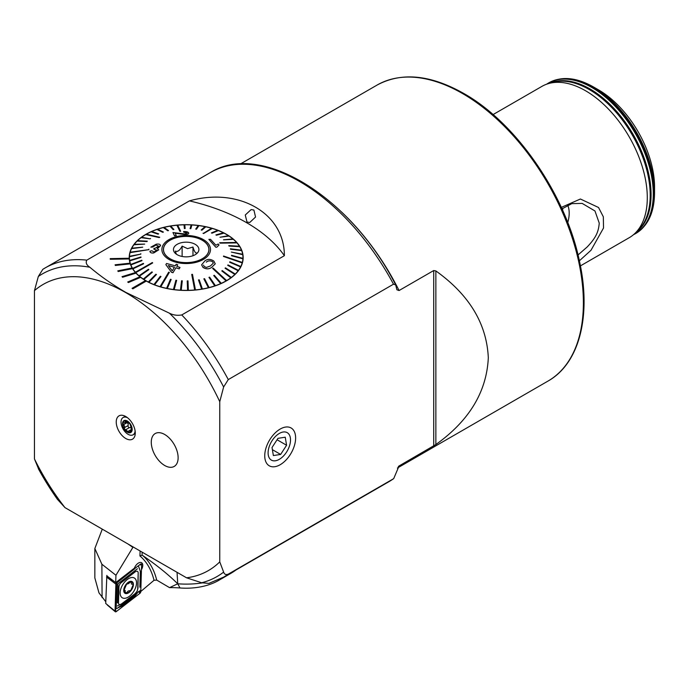 <?xml version="1.0" encoding="UTF-8"?>
<svg xmlns="http://www.w3.org/2000/svg" width="689" height="689" viewBox="0 0 689 689"><rect width="100%" height="100%" fill="white"/><g stroke="black" fill="none" stroke-linecap="round" stroke-linejoin="round"><path stroke-width="1.03" d="M561.294 207.389L580.414 199.009L598.543 207.501L603.34 216.82L603.521 228.016L590.99 250.288L579.371 260.795M578.028 254.964L587.183 246.972C595.976 237.679 598.491 232.047 599.249 223.124L594.96 210.963L582.162 203.401L571.801 203.634L561.983 208.888M125.76 438.497A13.461 7.768 60 0 1 116.398 424.105A13.461 7.768 60 0 1 122.366 415.286A13.461 7.768 60 0 1 125.76 416.526A13.461 7.768 60 0 1 134.648 436.568A13.461 7.768 60 0 1 125.76 438.497M280.182 429.058L280.182 429.058A21.841 12.609 -60 0 1 295.624 437.98A21.841 12.609 -60 0 1 280.182 464.722A21.841 12.609 -60 0 1 264.74 455.808A21.841 12.609 -60 0 1 280.182 429.058L280.182 429.058M567.753 222.59A28.482 16.45 120 0 0 569.192 213.099A28.482 16.45 120 0 0 567.676 205.124M562.672 210.421L562.672 208.311M598.422 89.811L598.422 89.811A79.381 45.827 60 0 1 654.55 187.029L654.55 192.687A86.306 49.832 60 0 0 593.522 86.978L598.422 89.811L593.522 86.978C576.529 77.366 561.656 75.971 548.9 82.783A86.978 50.211 60 0 1 592.385 87.098A86.978 50.211 60 0 1 649.202 163.732A86.978 50.211 60 0 1 635.869 233.433A86.978 50.211 60 0 1 635.758 233.493M395.693 284.893L393.505 284.187A178.503 103.057 -120 0 0 210.257 172.612C260.924 140.728 350.908 196.994 395.693 284.893L396.873 289.75L399.06 290.543L433.708 270.544L435.861 270.932C469.226 294.771 486.71 323.709 488.312 357.737C486.71 391.765 469.226 420.703 435.861 444.543L399.06 465.962L393.712 478.605L388.76 481.792A178.503 103.057 -120 0 0 393.505 478.743L228.283 574.135C225.94 575.048 224.381 574.376 223.632 572.103L219.757 561.88L219.757 401.678A165.214 95.383 -120 0 0 125.76 292.618A165.214 95.383 -120 0 0 34.45 290.646L38.326 276.47L42.804 269.347L45.035 267.995A178.503 103.057 -120 0 0 42.976 269.244M493.066 114.581L541.855 86.418A87.357 50.435 60 0 1 548.358 83.636A87.357 50.435 60 0 1 585.529 90.741A87.357 50.435 60 0 1 640.804 162.156A87.357 50.435 60 0 1 634.862 233.468A87.357 50.435 60 0 1 629.203 237.714L580.422 265.885M125.837 292.412C112.574 284.721 100.577 276.332 89.854 267.254C86.487 265.058 85.47 262.681 86.823 260.132L189.432 200.887C238.67 186.917 284.548 213.271 284.368 255.697L181.758 314.942C177.331 315.717 173.215 315.14 169.416 313.185L125.837 292.412M398.673 466.246L399.06 465.962A170.906 98.673 -120 0 1 398.32 466.582M164.697 434.492A18.991 10.964 -120 0 0 155.206 433.545A18.991 10.964 -120 0 0 152.295 448.763A18.991 10.964 -120 0 0 164.697 465.497A18.991 10.964 -120 0 0 174.196 466.436A18.991 10.964 -120 0 0 177.107 451.226A18.991 10.964 -120 0 0 164.697 434.492M253.905 210.05L251.132 209.585L245.258 215.011L246.989 222.022L249.737 222.495L255.55 217.035L253.905 210.05M132.874 288.786L146.309 281.034A56.972 32.891 180 0 1 145.904 280.802A56.972 32.891 180 0 1 145.5 280.569L132.073 288.321L132.874 288.82L146.309 281.06A56.972 32.891 0 0 0 208.25 287.899A56.972 32.891 0 0 0 243.157 257.574A56.972 32.891 0 0 0 226.466 234.312A56.972 32.891 0 0 0 164.387 227.189A56.972 32.891 0 0 0 129.213 257.574A56.972 32.891 0 0 0 129.231 258.246L110.249 258.625L110.283 259.279L129.265 258.935A56.972 32.891 0 0 0 130.049 263.181L115.115 264.8L115.321 265.446L130.264 263.853A56.972 32.891 0 0 0 132.142 267.987L117.802 270.855L118.172 271.5L132.538 268.632A56.972 32.891 0 0 0 135.466 272.56L122.039 276.659L122.573 277.245L136.017 273.163A56.972 32.891 0 0 0 139.945 276.789M127.732 281.973L128.412 282.507L140.651 277.305A56.972 32.891 180 0 1 139.97 276.78L127.732 282.008L128.412 282.542L140.651 277.34A56.972 32.891 0 0 0 145.474 280.578M122.039 276.633L122.573 277.211L136.017 273.163A56.972 32.891 180 0 1 135.492 272.551M117.802 270.855L118.172 271.475L132.538 268.632A56.972 32.891 180 0 1 132.159 267.987M115.115 264.765L115.321 265.411L130.264 263.853A56.972 32.891 180 0 1 130.057 263.181M110.249 258.59L110.283 259.245L129.265 258.935M129.265 258.9A56.972 32.891 180 0 1 129.231 258.246M284.368 255.697A170.906 98.673 0 0 0 189.432 200.887M132.073 288.321L132.874 288.82M38.894 469.691L34.45 458.934A165.214 95.383 -120 0 0 64.964 507.604L186.555 577.804A165.214 95.383 -120 0 0 219.757 561.88M38.593 469.2L57.204 499.077L64.964 507.604M393.505 284.187L228.283 379.579L223.632 386.977L219.757 401.678M186.555 577.804L201.653 582.756L208.836 583.402L223.537 577.175A178.503 103.057 -120 0 0 228.283 574.135M34.45 458.934L34.45 290.646M106.847 575.384L106.804 576.814L106.829 575.866L115.718 582.601L134.415 568.149A6.27 3.488 121.7 0 1 141.624 562.732A6.27 3.488 121.7 0 1 141.46 569.631A6.27 3.488 121.7 0 0 141.624 562.732A6.27 3.488 121.7 0 0 138.489 563.034A6.27 3.488 121.7 0 0 134.415 568.149L116.966 581.628M105.77 601.738L98.966 592.859L94.849 577.933L94.849 548.504L101.877 564.222L115.941 575.263L132.891 547.376L127.87 543.914M115.718 582.601L115.941 575.263M101.877 564.222L102.093 597.63M235.879 570.053A62.854 36.293 180 0 1 230.634 573.489L218.551 580.474A45.767 26.423 180 0 1 180.018 587.967A65.412 37.766 -0 0 0 169.546 587.639L156.696 580.069L154.026 580.293A112.04 62.389 121.7 0 0 139.945 555.954L140.1 550.985M94.849 548.504L102.282 529.152M177.047 572.309L177.736 583.79L169.546 587.639M230.634 573.489A62.854 36.293 180 0 1 224.666 576.521M202.213 582.92A62.854 36.293 180 0 1 177.736 583.79L180.018 587.967M133.373 547.1L132.891 547.376M140.789 591.489L154.026 580.293M142.149 552.165L142.055 555.256L142.744 555.558C156.679 565.135 168.34 574.54 177.719 583.79M142.055 555.256L139.945 555.954M116.949 582.317L116.148 608.275L116.915 608.568L140.203 590.585M120.144 592.626A11.584 6.451 121.7 0 0 122.246 597.759A11.584 6.451 121.7 0 0 131.134 594.736A11.584 6.451 121.7 0 0 136.525 583.17A11.584 6.451 121.7 0 0 134.415 578.045A11.584 6.451 121.7 0 0 125.527 581.06A11.584 6.451 121.7 0 0 120.144 592.626M135.388 593.203A3.798 2.119 121.7 0 0 137.697 588.923L138.188 573.076A3.798 2.119 121.7 0 0 135.13 571.896L121.281 582.593A3.798 2.119 121.7 0 0 118.964 586.873L118.482 602.72A3.798 2.119 121.7 0 0 121.54 603.9L135.096 593.651L137.214 591.153L137.697 588.923M139.858 593.375A1.516 0.844 121.7 0 0 140.78 591.662L141.607 564.687A1.516 0.844 121.7 0 0 141.271 563.981A1.516 0.844 121.7 0 0 140.384 564.213L116.811 582.429A1.516 0.844 121.7 0 0 115.881 584.134L115.054 611.117A1.516 0.844 121.7 0 0 115.278 611.746A1.516 0.844 121.7 0 0 116.277 611.591L139.858 593.375L139.083 591.903L140.78 591.662M106.804 576.814L105.718 603.461L115.054 611.117L115.511 610.109L116.277 611.591M106.528 577.02L115.881 584.134L116.811 582.429L116.286 582.162M115.881 608.111L115.511 610.109M115.881 607.974L116.338 583.135M116.501 583.144L134.381 569.062M138.463 591.61L135.354 595.554L121.505 606.26L117.767 607.913M138.635 566.504L140.349 571.362L139.858 587.209M117.363 605.924L121.54 603.9M137.447 568.735L118.017 583.755L117.905 587.028L118.964 586.873M126.354 584.47A6.365 3.54 121.7 0 0 124.072 590.068L126.19 593.186L128.24 590.998L130.789 590.447A6.365 3.54 121.7 0 0 133.055 585.047L133.063 584.677A6.365 3.54 121.7 0 0 131.082 581.766L130.815 581.74A6.365 3.54 121.7 0 0 128.722 582.369A6.365 3.54 121.7 0 0 126.561 584.22L124.072 590.068A6.365 3.54 121.7 0 0 126.19 593.186A6.365 3.54 121.7 0 0 130.591 590.697M130.815 581.74L128.455 583.652L126.561 584.22M123.736 590.258A6.838 3.807 121.7 0 0 128.395 592.945A6.838 3.807 121.7 0 0 133.399 584.677A6.838 3.807 121.7 0 0 128.731 581.99A6.838 3.807 121.7 0 0 123.736 590.258M127.456 583.833L126.888 583.936M132.314 584.203L131.444 584.083L131.229 582.61M130.789 590.447L133.055 585.047M124.072 590.068L125.277 590.576M124.692 429.256A6.365 3.669 -120 0 0 129.067 432.391L131.806 429.841L129.988 423.916A6.365 3.669 -120 0 0 125.768 420.824L125.476 420.79A6.365 3.669 -120 0 0 122.909 423.167L122.866 423.511A6.365 3.669 -120 0 0 123.185 426.181A6.365 3.669 -120 0 0 124.511 428.989L129.067 432.391A6.365 3.669 -120 0 0 131.806 429.841A6.365 3.669 -120 0 0 130.169 424.174M122.866 423.511L124.571 426.164L124.511 428.989M128.094 431.357L131.754 429.247A1.275 0.732 60 0 1 131.754 429.247A2.231 1.283 -120 0 0 129.472 427.585A1.275 0.732 60 0 1 128.076 426.37A1.275 0.732 60 0 1 128.085 425.552A2.231 1.283 -120 0 0 127.207 422.598A1.275 0.732 60 0 1 126.698 421.728M127.517 417.723A9.973 5.753 -120 0 0 125.398 417.086A9.973 5.753 -120 0 0 123.098 417.534A9.973 5.753 -120 0 0 121.574 425.518A9.973 5.753 -120 0 0 130.781 435.241A9.973 5.753 -120 0 0 133.072 434.802A9.973 5.753 -120 0 0 135.113 430.883M129.196 432.821A6.838 3.945 -120 0 0 131.814 427.042A6.838 3.945 -120 0 0 125.501 420.368A6.838 3.945 -120 0 0 122.875 426.147A6.838 3.945 -120 0 0 129.196 432.821M133.072 434.802L135.018 433.682A9.973 5.753 -120 0 0 135.268 433.519M126.121 420.996L125.174 421.539L125.476 420.79L124.847 422.796L123.779 422.839M129.988 423.916L125.768 420.824M131.763 429.264L130.264 430.125L131.806 429.841M125.312 416.277A9.973 5.753 -120 0 0 125.045 416.414L123.098 417.534M151.382 444.284A18.991 10.964 -120 0 0 160.365 462.164A18.991 10.964 -120 0 0 174.196 466.436A18.991 10.964 -120 0 0 178.02 455.705A18.991 10.964 -120 0 0 169.038 437.816A18.991 10.964 -120 0 0 155.206 433.545A18.991 10.964 -120 0 0 151.382 444.284M206.304 262.156L206.373 262.113C208.19 260.614 210.283 260.494 212.634 261.751C210.274 260.459 208.19 260.588 206.373 262.078L206.304 262.156M201.627 264.843L202.997 267.401C206.175 269.356 209.112 269.313 211.807 267.263C209.137 269.278 206.2 269.321 202.997 267.366L201.636 264.817L204.995 260.804C207.708 258.857 210.67 258.952 213.874 261.097L215.244 263.827L211.807 267.237L215.244 263.861M203.522 265.144L204.254 266.574L206.416 267.427L210.429 265.954L213.34 263.129L212.634 261.751M213.177 268.099L212.634 268.443L226.061 280.905A56.782 32.779 0 0 0 226.337 280.724A56.782 32.779 0 0 0 226.603 280.569L213.177 268.099M129.403 260.261A56.782 32.779 180 0 1 129.403 260.054L129.403 257.574A56.782 32.779 180 0 1 129.42 256.764L140.806 254.112L129.42 256.764M145.767 234.518L159.193 237.55L159.736 237.24L146.309 234.208A56.782 32.779 0 0 0 146.034 234.363A56.782 32.779 0 0 0 145.767 234.518L145.767 234.553A56.782 32.779 180 0 0 141.589 237.283M212.634 268.409L226.061 280.905A56.782 32.779 180 0 1 221.281 283.343L214.305 275.281L213.702 275.548L220.687 283.61A56.782 32.779 180 0 1 215.416 285.677L209.62 277.159L208.965 277.374L214.761 285.866A56.782 32.779 0 0 0 215.416 285.642M213.702 275.548L220.687 283.575A56.782 32.779 0 0 0 221.281 283.308M214.761 285.866L214.761 285.901A56.782 32.779 180 0 1 209.086 287.571L204.555 278.675L203.858 278.847L208.388 287.709A56.782 32.779 0 0 0 209.086 287.537M208.388 287.709L208.388 287.744A56.782 32.779 180 0 1 202.394 288.992L199.216 279.812L198.484 279.941L201.662 289.079A56.782 32.779 0 0 0 202.394 288.958M201.662 289.079L201.662 289.113A56.782 32.779 180 0 1 195.443 289.914L192.472 274.343L191.723 274.411L194.694 289.948A56.782 32.779 0 0 0 195.065 289.923A56.782 32.779 0 0 0 195.443 289.888M194.694 289.948L194.694 289.983A56.782 32.779 180 0 1 188.347 290.327L187.994 280.897L187.227 280.914L187.589 290.31A56.782 32.779 0 0 0 188.347 290.302M187.227 280.914L187.589 290.345A56.782 32.779 180 0 1 181.224 290.233L182.292 280.819L181.534 280.776L180.466 290.155A56.782 32.779 0 0 0 181.224 290.198M180.466 290.155L180.466 290.19A56.782 32.779 180 0 1 174.171 289.613L176.651 280.328L175.91 280.234L173.43 289.483A56.782 32.779 0 0 0 174.171 289.578L176.651 280.328M173.43 289.483L173.43 289.518A56.782 32.779 180 0 1 167.306 288.493L171.165 279.441L167.306 288.493A56.782 32.779 0 0 1 166.592 288.312L166.592 288.338A56.782 32.779 180 0 1 160.744 286.882L169.365 272.362L168.693 272.164L160.072 286.65A56.782 32.779 0 0 0 160.408 286.753A56.782 32.779 0 0 0 160.744 286.848M160.072 286.65L160.072 286.684A56.782 32.779 180 0 1 154.586 284.807L160.985 276.504L160.356 276.263L153.957 284.531A56.782 32.779 0 0 0 154.586 284.781M153.957 284.531L153.957 284.566A56.782 32.779 180 0 1 148.919 282.309L156.455 274.515L155.886 274.222L148.35 281.982A56.782 32.779 0 0 0 148.919 282.275M148.35 281.982L148.35 282.016A56.782 32.779 180 0 1 143.846 279.415L152.39 272.207L151.89 271.879L143.346 279.054A56.782 32.779 0 0 0 143.846 279.381M143.346 279.054L143.346 279.088A56.782 32.779 180 0 1 139.436 276.177L148.858 269.623L139.436 276.177A56.782 32.779 0 0 1 139.014 275.789L139.014 275.815A56.782 32.779 180 0 1 135.767 272.655L152.682 262.931L152.338 262.535L135.423 272.224A56.782 32.779 0 0 0 135.595 272.422A56.782 32.779 0 0 0 135.767 272.62M135.423 272.224L135.423 272.258A56.782 32.779 180 0 1 132.891 268.882L143.613 263.792L143.355 263.379L132.632 268.443A56.782 32.779 0 0 0 132.891 268.848M132.632 268.443L132.632 268.469A56.782 32.779 180 0 1 130.858 264.938L141.977 260.64L130.858 264.938A56.782 32.779 0 0 1 130.695 264.481L130.695 264.507A56.782 32.779 180 0 1 129.696 260.873L141.038 257.393L140.961 256.963L129.627 260.408A56.782 32.779 0 0 0 129.696 260.847M129.627 260.408L129.627 260.442A56.782 32.779 180 0 1 129.403 257.574M140.806 254.112L129.446 256.291A56.782 32.779 0 0 0 129.42 256.73M129.446 256.291A56.782 32.779 180 0 1 130.049 252.665L148.798 249.633L130.169 252.2A56.782 32.779 0 0 0 130.1 252.415A56.782 32.779 0 0 0 130.049 252.63L148.798 249.659L148.919 249.194M130.178 252.191A56.782 32.779 180 0 1 131.556 248.634L142.709 247.187L131.771 248.186A56.782 32.779 0 0 0 131.556 248.608M131.788 248.186A56.782 32.779 180 0 1 133.924 244.759L144.681 244.104L133.924 244.759M144.681 244.104L134.226 244.319A56.782 32.779 0 0 0 133.924 244.724M134.252 244.319A56.782 32.779 180 0 1 137.12 241.072L146.929 241.563L137.12 241.072A56.782 32.779 0 0 1 137.507 240.668L147.317 241.184L146.929 241.598L147.317 241.184M137.542 240.668A56.782 32.779 180 0 1 141.09 237.653L150.09 238.859L141.09 237.653M150.09 238.825L141.555 237.274A56.782 32.779 0 0 0 141.09 237.619M170.071 240.211A22.789 13.16 180 0 1 194.909 237.352A22.789 13.16 180 0 1 208.974 249.513A22.789 13.16 180 0 1 202.299 258.814A22.789 13.16 180 0 1 177.461 261.665A22.789 13.16 180 0 1 163.396 249.513A22.789 13.16 180 0 1 170.071 240.211M223.451 256.454L242.209 262.914A56.782 32.779 0 0 0 242.27 262.673A56.782 32.779 0 0 0 242.321 262.449L223.572 256.024L223.451 256.454L242.209 262.888A56.782 32.779 180 0 1 240.814 266.505L229.876 261.811L229.661 262.233L240.607 266.901A56.782 32.779 0 0 0 240.814 266.479M219.688 242.726L236.603 242.468A56.782 32.779 0 0 1 236.775 242.657A56.782 32.779 0 0 1 236.947 242.855A56.782 32.779 180 0 1 239.453 246.231L228.757 245.628M203.677 233.485L212.298 228.464A56.782 32.779 0 0 0 211.962 228.335A56.782 32.779 0 0 0 211.626 228.231L203.341 233.39L212.298 228.429A56.782 32.779 180 0 1 217.741 230.324M180.647 231.246L179.898 231.34L180.647 231.246L177.676 225.131A56.782 32.779 0 0 0 177.306 225.165A56.782 32.779 0 0 0 176.927 225.2L179.898 231.315L176.927 225.234A56.782 32.779 180 0 0 170.734 226.026M152.648 247.032L150.865 247.153L152.648 247.032L156.007 245L158.573 246.154L155.214 248.238L153.966 248.333L153.914 249.254L156.834 250.193M153.914 249.22L156.834 250.159L154.052 251.967L151.795 250.753L149.926 251.235C150.064 252.656 151.347 253.216 153.768 252.915L158.711 249.866L157.144 248.376L160.554 245.465L158.375 247.954M158.711 249.84L153.768 252.941C151.365 253.251 150.081 252.691 149.926 251.27L149.926 251.235M158.573 246.188L156.007 245L152.648 246.998M179.157 268.848L175.936 267.737L172.965 272.715L171.449 272.241L165.86 264.628L171.449 272.267L172.965 272.749L175.936 267.763L179.157 268.882L180.001 267.478L179.157 268.882M176.78 266.359L177.702 264.8L176.78 266.324L180.001 267.453M203.376 259.434A24.304 14.03 180 0 1 168.994 259.434A24.304 14.03 180 0 1 168.994 239.591A24.304 14.03 180 0 1 203.376 239.591A24.304 14.03 180 0 1 203.376 259.434M159.736 237.24L159.193 237.584L145.767 234.553M150.555 238.48L150.09 238.859M142.709 247.187L131.556 248.634M140.832 253.698L140.806 254.138M141.038 257.393L129.696 260.873M143.613 263.792L132.891 268.882M152.682 262.931L135.767 272.655M152.39 272.207L143.846 279.415M156.455 274.515L148.919 282.309M160.985 276.504L154.586 284.807M169.365 272.362L160.744 286.882M182.292 280.819L181.224 290.233M194.694 289.983L191.723 274.411M201.662 289.113L198.484 279.967M208.388 287.744L203.858 278.847M214.761 285.901L208.965 277.374M230.815 277.805A56.782 32.779 0 0 0 231.28 277.46L222.28 270.596L221.815 270.949L230.815 277.839A56.782 32.779 180 0 1 226.603 280.595L226.603 280.569M230.815 277.839L221.815 270.949M225.053 268.236L234.863 274.446A56.782 32.779 0 0 0 235.25 274.041L225.441 267.866L225.053 268.236L234.863 274.42A56.782 32.779 180 0 1 231.28 277.495L231.28 277.46M227.689 265.317L238.144 270.794A56.782 32.779 0 0 0 238.446 270.355L227.99 264.921L227.689 265.317L238.144 270.76A56.782 32.779 180 0 1 235.25 274.076L235.25 274.041M240.607 266.901L240.607 266.927A56.782 32.779 180 0 1 238.446 270.389L238.446 270.355M240.607 266.927L229.661 262.268M231.538 255.757L242.924 258.823A56.782 32.779 0 0 0 242.95 258.349L231.564 255.318L231.538 255.757L242.924 258.823A56.782 32.779 180 0 1 242.321 262.483L242.321 262.483M242.743 254.706L231.332 252.062L242.743 254.706A56.782 32.779 180 0 1 242.967 257.574A56.782 32.779 180 0 1 242.95 258.384L242.95 258.349M239.479 246.231A56.782 32.779 0 0 1 239.738 246.645L229.015 246.076L239.738 246.645A56.782 32.779 180 0 1 241.503 250.176L230.393 248.781L241.675 250.607A56.782 32.779 180 0 1 242.666 254.232L231.332 252.062M241.512 250.176A56.782 32.779 0 0 1 241.675 250.607L230.557 249.246L230.393 248.781M236.947 242.89L220.032 243.148L236.947 242.89M233.356 239.333L223.512 239.832L233.356 239.333A56.782 32.779 180 0 1 236.577 242.468M229.024 236.06L219.98 237.249L229.024 236.06A56.782 32.779 180 0 1 232.899 238.937M224.02 233.097A56.782 32.779 0 0 0 223.451 232.804L215.915 234.915L224.02 233.132A56.782 32.779 180 0 1 228.481 235.707M224.02 233.132L216.484 235.233L215.915 234.915M218.413 230.582L212.014 233.192L218.413 230.582A56.782 32.779 180 0 1 223.408 232.822M212.014 233.192L211.385 232.916L212.014 233.192M203.677 233.519L203.005 233.287M205.778 226.802L201.92 230.169L201.205 230.014L201.92 230.135L205.778 226.802A56.782 32.779 180 0 1 211.583 228.257M198.94 225.596A56.782 32.779 0 0 0 198.199 225.501L195.719 229.093L196.46 229.187L198.94 225.63A56.782 32.779 180 0 1 205.029 226.647M198.94 225.63L196.46 229.222L195.719 229.093M191.904 224.958L190.836 228.679L191.904 224.958A56.782 32.779 180 0 1 198.182 225.536M190.836 228.679L190.078 228.636L190.836 228.679M184.781 224.769A56.782 32.779 0 0 0 184.023 224.786L184.376 228.533L185.143 228.515L184.781 224.769A56.782 32.779 180 0 1 191.137 224.915M185.143 228.515L184.376 228.559L184.023 224.812A56.782 32.779 180 0 0 177.693 225.157M173.886 229.489L170.708 226.001A56.782 32.779 0 0 0 169.976 226.121L173.154 229.609L173.886 229.489L173.154 229.644L169.976 226.156A56.782 32.779 180 0 0 164.016 227.396M168.512 230.574L163.982 227.37A56.782 32.779 0 0 0 163.284 227.542L167.815 230.755L168.512 230.574L167.815 230.781L163.284 227.577A56.782 32.779 180 0 0 157.652 229.23M163.405 232.047L157.609 229.213A56.782 32.779 0 0 0 156.954 229.437L162.759 232.271L163.405 232.047L162.759 232.305L156.954 229.471A56.782 32.779 180 0 0 151.726 231.521M158.668 233.872L151.683 231.504A56.782 32.779 0 0 0 151.089 231.771L158.668 233.872L158.065 234.174L151.089 231.805A56.782 32.779 180 0 0 146.344 234.217M172.965 232.546L174.515 235.836L176.263 235.569L174.515 235.81L172.965 232.546L185.014 233.993L187.141 232.934L183.713 232.159L183.601 231.53L183.713 232.184L187.184 233.132M175.109 233.175L185.263 234.639C187.933 234.389 189.062 233.812 188.648 232.925M216.837 247.17L219.007 244.983L216.837 247.144L215.769 247.17L216.837 247.144M208.888 239.367L215.769 247.196L208.888 239.367L210.541 239.333L215.907 245.25L218.198 243.992L219.007 244.957M171.165 279.441L170.45 279.295L166.592 288.312M148.858 269.623L148.436 269.261L139.014 275.789M141.977 260.64L141.813 260.218L130.695 264.481M201.205 229.988L205.064 226.621A56.782 32.779 0 0 1 205.778 226.776M191.904 224.924A56.782 32.779 0 0 0 191.154 224.881L190.078 228.636M218.413 230.548A56.782 32.779 0 0 0 217.784 230.307L211.385 232.916M223.512 239.806L232.934 238.937A56.782 32.779 0 0 1 233.356 239.298M229.024 236.026A56.782 32.779 0 0 0 228.524 235.698L219.98 237.249M242.743 254.672A56.782 32.779 0 0 0 242.674 254.241M242.967 257.574L242.967 260.054A56.782 32.779 180 0 1 242.967 260.261M183.601 231.53L183.601 231.564C186.495 231.495 188.183 231.943 188.648 232.891C189.07 233.778 187.942 234.355 185.263 234.604L175.109 233.14L176.263 235.569M160.494 245.87L160.494 245.904C160.589 244.345 159.168 243.777 156.239 244.19L150.865 247.153M165.86 264.628L166.54 263.491L175.264 265.833L176.186 264.275L177.702 264.774M168.357 265.523L172.276 270.855L174.42 267.246L168.357 265.523M168.357 265.558L174.42 267.28M182.929 262.475A22.694 13.1 0 0 0 208.879 249.513A22.694 13.1 0 0 0 189.441 236.542A22.694 13.1 0 0 0 163.491 249.513A22.694 13.1 0 0 0 182.929 262.475M176.393 254.207L175.333 251.089C177.59 252.096 179.855 250.434 182.12 246.119L187.546 248.651L192.972 247.024C194.324 251.631 195.676 253.595 197.037 252.906M188.011 242.244A12.721 7.346 0 0 0 176.031 245.086A12.721 7.346 0 0 0 174.567 252.51A12.721 7.346 0 0 0 184.359 256.782A12.721 7.346 0 0 0 197.803 252.51A12.721 7.346 0 0 0 188.011 242.244M182.12 256.472L182.12 246.119M192.972 255.722L192.972 247.024M277.366 434.768A15.847 9.146 120 0 0 268.271 454.998A15.847 9.146 120 0 0 281.25 458.013A15.847 9.146 120 0 0 290.345 437.782A15.847 9.146 120 0 0 277.366 434.768M272.026 447.523L273.369 455.567L280.647 454.43L286.59 445.249L285.246 437.205L277.968 438.342L272.026 447.523M277.056 439.746L286.59 445.249M272.379 449.659L280.647 454.43M549.607 83.274A86.366 49.858 60 0 1 590.025 88.959A86.366 49.858 60 0 1 645.688 162.613A86.366 49.858 60 0 1 635.801 232.572M462.534 93.532A170.906 98.673 60 0 1 574.187 244.139A170.906 98.673 60 0 1 547.988 381.086C579.501 363.465 591.601 315.545 579.397 260.924C565.781 194.694 516.173 122.797 463.671 93.42C430.401 74.679 401.532 71.897 377.081 85.066A170.906 98.673 60 0 1 462.534 93.532M399.06 290.543A170.906 98.673 -120 0 0 341.313 211.79M548.358 83.636L552.406 82.456A86.349 49.849 60 0 1 589.147 89.475A86.349 49.849 60 0 1 643.784 160.063A86.349 49.849 60 0 1 637.911 230.557L634.862 233.468M546.747 84.161A86.917 50.185 60 0 1 591.808 87.469A86.917 50.185 60 0 1 649.021 165.549A86.917 50.185 60 0 1 633.604 234.604M548.78 82.852A86.978 50.211 60 0 1 548.9 82.783L546.635 84.204A86.978 50.211 60 0 1 548.668 82.921A86.978 50.211 60 0 1 592.152 87.227A86.978 50.211 60 0 1 648.969 163.87A86.978 50.211 60 0 1 635.637 233.562A86.978 50.211 60 0 1 633.527 234.665M89.854 267.254A174.705 100.87 -120 0 0 38.326 276.47M38.326 468.641A174.705 100.87 -120 0 0 57.618 499.594M86.823 260.132A178.503 103.057 -120 0 0 45.035 267.995L210.257 172.612M228.283 379.579A178.503 103.057 -120 0 0 181.758 314.942M223.632 386.977A174.705 100.87 -120 0 0 169.416 313.185M201.653 582.756A174.705 100.87 -120 0 0 223.632 572.103M433.708 445.964L433.708 270.544M435.861 444.543L435.861 270.932M142.744 555.558A113.943 63.448 -58.3 0 1 156.696 580.069M108.216 578.114L111.825 579.923M141.607 564.687L139.919 564.92L140.384 564.213M121.247 604.348L135.096 593.651M117.905 587.028L117.423 602.875L118.482 602.72M120.799 581.671L121.281 582.593M134.648 570.974L135.13 571.896M137.981 588.294L138.188 573.076M135.354 595.554A2.661 1.24 52.3 0 1 135.001 594.607M121.505 606.26L121.152 605.304M115.537 603.96A2.661 1.585 -178.2 0 1 116.303 603.219M116.028 588.113L116.794 587.372M127.207 422.598L123.555 424.708M129.472 427.585L125.82 429.695M128.085 425.552L124.433 427.662M131.806 429.815L131.108 430.22M397.372 468.046L547.988 381.086M633.518 234.682L635.869 233.433C648.151 225.794 654.378 212.212 654.55 192.687M388.76 481.792L223.537 577.175M240.332 164.016L377.081 85.066M107.389 605.097L115.278 611.746M126.785 421.685L124.847 422.796M208.879 250.71L208.879 249.513M163.491 250.71L163.491 249.513"/></g></svg>
